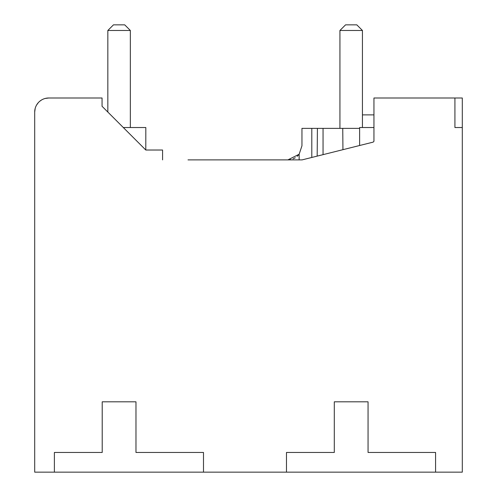 <?xml version="1.0" encoding="UTF-8"?>
<svg xmlns="http://www.w3.org/2000/svg" width="497" height="497" viewBox="0 0 497 497"><rect width="100%" height="100%" fill="white"/><g stroke="black" fill="none" stroke-linecap="round" stroke-linejoin="round"><path stroke-width="0.75" d="M290.807 159.58L287.887 159.885L299.138 154.256L301.952 145.82L301.952 128.375L311.799 128.375L311.799 157.456L302.095 159.885L373.172 142.117L373.949 141.334L373.949 97.996L462.303 97.996L462.303 472.15L34.697 472.15L34.697 112.061L35.188 108.377M180.138 472.15L51.011 472.15M412.23 472.15L283.104 472.15M373.949 114.875L362.437 114.875M339.929 128.375L339.929 30.479L362.437 30.479L362.437 127.53L373.949 127.53L359.623 127.53L359.623 145.503M302.095 159.885L188.015 159.885M45.177 98.456L48.762 97.996L102.059 97.996L102.059 106.283L145.795 150.019L162.575 150.019L162.575 159.885M145.795 150.019L145.82 127.53L123.312 127.53M36.567 105.053L38.263 102.705M39.729 101.276L41.512 100.003M301.952 145.82L299.138 154.256L301.952 145.82L299.138 154.256L301.952 145.82L299.138 154.256L301.952 145.82L299.138 154.256L301.952 145.82L299.138 154.256L301.952 145.82L299.138 154.256L301.952 145.82L299.138 154.256L301.952 145.82L299.138 154.256L297.225 156.338M295.311 157.773L292.988 158.916M34.697 112.061A14.065 14.065 0 0 1 48.762 97.996M454.923 97.996L454.923 127.53L462.303 127.53M359.623 128.375L311.799 128.375M342.936 149.672L342.75 128.375M317.173 156.114L317.415 128.375L317.173 156.114M362.437 30.479L356.809 24.85L345.558 24.85L339.929 30.479M286.477 472.15L286.477 452.456L334.301 452.456L334.301 401.818L368.06 401.818L368.06 452.456L435.577 452.456L435.577 472.15M54.39 472.15L54.39 452.456L102.214 452.456L102.214 401.818L135.973 401.818L135.973 452.456L203.49 452.456L203.49 472.15M102.059 106.283L107.837 112.061L107.837 30.479L130.344 30.479L124.716 24.85L113.465 24.85L107.837 30.479M130.344 30.479L130.344 127.53M299.138 154.256L299.138 159.885M323.05 128.375L323.05 154.648"/></g></svg>
